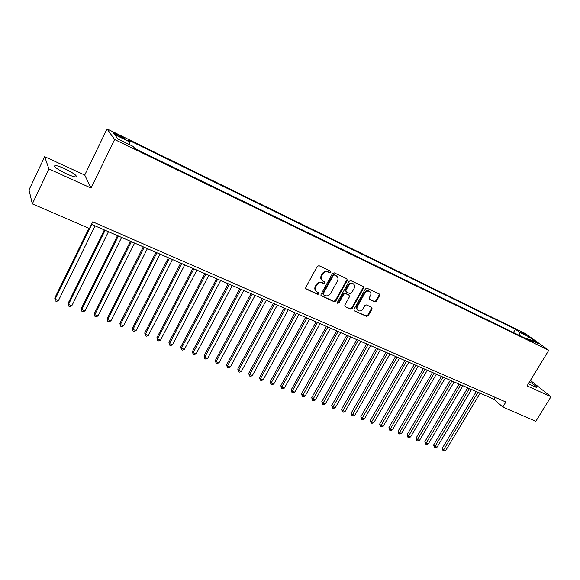 <?xml version="1.0" encoding="UTF-8"?>
<svg xmlns="http://www.w3.org/2000/svg" width="580" height="580" viewBox="0 0 580 580"><rect width="100%" height="100%" fill="white"/><g stroke="black" fill="none" stroke-linecap="round" stroke-linejoin="round"><path stroke-width="0.87" d="M330.919 272.31L330.607 271.135L319.007 265.698L317.267 266.358L305.754 287.441L306.218 289.101L317.84 294.35L319.051 293.886L318.869 292.82L316.593 291.682C315.129 290.384 314.86 288.746 315.781 286.767L316.738 285.019C318.188 282.866 320.029 282.156 322.27 282.902L323.763 283.591L324.967 283.127L324.786 282.039L322.574 280.93C321.066 279.618 320.784 277.958 321.726 275.935L322.683 274.188C324.14 272.013 325.982 271.31 328.215 272.071L329.708 272.774L330.919 272.31M321.994 280.394C320.595 279.074 320.349 277.443 321.269 275.493L322.226 273.745C323.676 271.578 325.525 270.875 327.751 271.636L329.244 272.339L330.448 271.875L330.513 271.092M305.704 288.608L317.398 293.893L318.601 293.429L318.674 292.712M315.998 291.102C314.664 289.797 314.44 288.202 315.339 286.31L316.288 284.57C317.738 282.416 319.58 281.706 321.813 282.453L323.306 283.142L324.51 282.677L324.575 281.931M528.373 383.757L536.514 387.462C537.102 386.925 534.774 385.048 529.547 381.828M64.445 168.591C60.066 166.619 56.949 165.576 55.093 165.467C53.2 166.366 57.043 169.172 66.627 173.899C70.999 175.856 74.081 176.871 75.864 176.958C77.691 176.037 73.885 173.246 64.445 168.591M520.354 331.463L525.516 334.769L520.354 331.463M374.752 301.883L376.405 301.23L379.61 295.553L379.371 294.038L367.089 288.26L365.414 288.905L354.01 309.278L354.235 310.764L366.589 316.368L368.235 315.716L372.077 308.908L371.852 307.414L366.509 304.942L364.849 305.595L362.935 308.988C361.521 310.96 359.875 311.445 358.012 310.459C356.83 309.423 356.627 308.096 357.403 306.472L364.914 293.074C366.306 291.131 367.93 290.631 369.786 291.573C371.019 292.625 371.236 293.98 370.439 295.648L369.185 297.881L369.416 299.389L374.752 301.883L374.245 301.419L375.898 300.774L379.095 295.104L379.146 293.915M527.075 385.874L551 396.727L535.818 421.298L502.802 407.044L505.854 402.02L92.72 221.835L89.436 228.535L32.328 203.877L48.908 168.932L91.031 188.043L114.615 139.497L548.789 350.313L527.075 385.874M347.26 280.408L346.84 278.755L334.203 272.825L332.485 273.485L321.001 294.343L321.248 295.865L334.116 301.701L335.813 301.042L347.26 280.408L346.811 278.741M350.813 280.618L363.348 286.52L363.595 288.057L352.183 308.451L350.516 309.111L345.035 306.61L344.803 305.109L349.428 296.815L349.008 295.198L345.477 293.574L343.781 294.227L338.966 302.898L337.647 303.282L337.48 302.224L349.117 281.271L350.813 280.618M118.218 135.938L124.533 138.736C125.091 138.555 123.54 137.525 119.886 135.647L113.557 132.834C112.984 133.008 114.535 134.045 118.218 135.938M114.615 139.497L107.032 128.898L525.429 333.609L548.789 350.313M513.387 332.529L515.374 329.223L128.1 139.889L129.674 141.904L129.021 144.391M515.374 329.223L519.622 332.289L528.808 336.77L538.363 343.621L529.083 339.104L533.557 342.323L134.879 148.574L133.204 146.428L117.914 138.99L114.688 134.589L129.674 141.904M91.031 188.043L84.731 175.059L44.682 156.68L48.908 168.932M44.682 156.68L29 189.892L32.328 203.877M551 396.727L530.41 380.422M84.731 175.059L107.032 128.898M91.488 224.337L493.942 399.214L502.802 407.044M495.081 397.322L493.942 399.214M529.083 339.104L527.967 339.612M519.636 335.559L519.622 332.289M528.808 336.77L526.959 339.119M320.943 295.495L333.652 301.238L335.341 300.578L346.775 279.966M334.493 275.007L333.29 275.471L323.212 293.755L323.386 294.829L325.09 295.611C327.301 296.337 329.128 295.633 330.564 293.502L337.444 281.046C338.394 279.016 338.111 277.356 336.589 276.051L334.022 274.572L332.818 275.029L333.29 275.471M323.241 294.676L322.755 293.299L332.818 275.029M336.661 276.109L336.052 275.739M334.022 274.572L335.581 275.304M345.223 306.719L350.03 308.64L351.705 307.98L363.102 287.615L363.145 286.404M348.885 295.017L344.998 293.118L343.309 293.77L338.495 302.434L338.966 302.898M337.393 302.919L338.495 302.434M354.242 288.18C355.032 286.498 354.808 285.121 353.553 284.055C351.661 283.076 350.008 283.576 348.602 285.556L345.941 290.341L346.361 291.972L349.899 293.603L351.582 292.943L354.242 288.18M353.532 284.033L353.068 283.613C351.175 282.634 349.522 283.134 348.116 285.113L348.602 285.556M346.006 291.696L345.462 289.891L348.116 285.113M369.126 299.048L374.245 301.419M369.707 291.501L369.279 291.124C367.423 290.181 365.806 290.681 364.414 292.625L364.914 293.074M357.526 309.995L357.519 309.988C356.345 308.959 356.142 307.625 356.918 306.008L364.414 292.625M354.416 310.873L366.089 315.89L367.742 315.244L371.577 308.437L371.642 307.298M88.921 228.317L54.767 298.04L55.056 299.265L58.435 300.578L95.091 225.91M91.727 224.445L55.056 299.265L55.194 300.897L54.767 298.04M58.435 300.578L56.543 301.419L55.194 300.897M104.335 229.919L68.157 303.231L68.491 304.471L71.826 305.762L108.453 231.71M105.132 230.267L68.491 304.471L68.607 306.08L68.157 303.231M71.826 305.762L69.933 306.595L68.607 306.08M117.508 235.647L81.367 308.357L81.744 309.604L85.028 310.873L121.619 237.43M118.342 236.009L81.744 309.604L81.823 311.192L81.367 308.357M85.028 310.873L83.136 311.699L81.823 311.192M130.5 241.287L94.388 313.403L94.808 314.664L98.049 315.911L134.603 243.071M131.37 241.671L94.808 314.664L94.866 316.231L94.388 313.403M98.049 315.911L96.164 316.731L94.866 316.231M143.303 246.855L107.235 318.391L107.691 319.652L110.889 320.885L147.4 248.639M144.217 247.254L107.691 319.652L107.728 321.197L107.235 318.391M110.889 320.885L109.004 321.69L107.728 321.197M155.94 252.344L119.908 323.306L120.408 324.575L123.554 325.793L160.029 254.12M156.89 252.757L120.408 324.575L120.415 326.105L119.908 323.306M123.554 325.793L121.677 326.591L120.415 326.105M168.396 257.759L132.414 328.149L132.943 329.425L136.053 330.629L172.477 259.536M169.382 258.187L132.943 329.425L132.936 330.941L132.414 328.149M136.053 330.629L134.176 331.419L132.936 330.941M180.684 263.095L144.746 332.935L145.312 334.218L148.379 335.407L184.759 264.871M181.707 263.545L145.312 334.218L145.283 335.711L144.746 332.935M148.379 335.407L146.508 336.183L145.283 335.711M192.806 268.366L156.919 337.654L157.521 338.945L160.544 340.119L196.881 270.135M193.865 268.823L157.521 338.945L157.463 340.416L156.919 337.654M160.544 340.119L158.674 340.888L157.463 340.416M204.769 273.564L168.925 342.309L169.563 343.606L172.55 344.767L208.829 275.326M205.856 274.036L169.563 343.606L169.483 345.064L168.925 342.309M172.55 344.767L170.679 345.528L169.483 345.064M216.565 278.69L180.779 346.905L181.446 348.21L184.397 349.356L220.625 280.452M217.688 279.176L181.446 348.21L181.351 349.646L180.779 346.905M184.397 349.356L182.526 350.102L181.351 349.646M228.208 283.75L192.473 351.444L193.176 352.756L196.083 353.88L232.261 285.512M229.368 284.251L193.176 352.756L193.06 354.17L192.473 351.444M196.083 353.88L194.22 354.619L193.06 354.17M239.7 288.746L204.022 355.924L204.755 357.236L207.625 358.346L243.745 290.5M240.888 289.26L204.755 357.236L204.617 358.636L204.022 355.924M207.625 358.346L205.762 359.078L204.617 358.636M251.046 293.668L215.412 360.339L216.18 361.659L219.015 362.761L255.077 295.423M252.256 294.198L216.18 361.659L216.028 363.044L215.412 360.339M219.015 362.761L217.159 363.486L216.028 363.044M262.232 298.533L226.664 364.704L227.462 366.031L230.26 367.111L266.263 300.281M263.48 299.077L227.462 366.031L227.287 367.401L226.664 364.704M230.26 367.111L228.404 367.829L227.287 367.401M273.281 303.333L237.771 369.01L238.597 370.344L241.36 371.41L277.298 305.08M274.558 303.884L238.597 370.344L238.409 371.693L237.771 369.01M241.36 371.41L239.511 372.121L238.409 371.693M284.193 308.074L248.74 373.266L249.596 374.6L252.322 375.659L288.202 309.814M285.49 308.64L249.596 374.6L249.386 375.934L248.74 373.266M252.322 375.659L250.473 376.355L249.386 375.934M294.959 312.75L259.572 377.464L260.449 378.805L263.146 379.849L298.961 314.49M296.286 313.33L260.449 378.805L260.224 380.125L259.572 377.464M263.146 379.849L261.297 380.538L260.224 380.125M305.587 317.376L270.265 381.611L271.172 382.952L273.832 383.982L309.582 319.109M306.936 317.956L271.172 382.952L270.925 384.264L270.265 381.611M273.832 383.982L271.991 384.671L270.925 384.264M316.086 321.936L280.829 385.707L281.764 387.056L284.388 388.071L320.073 323.669M317.463 322.531L281.764 387.056L281.503 388.346L280.829 385.707M284.388 388.071L282.547 388.752L281.503 388.346M326.453 326.438L291.262 389.753L292.219 391.101L294.814 392.109L330.426 328.164M327.852 327.048L292.219 391.101L291.943 392.377L291.262 389.753M294.814 392.109L292.98 392.783L291.943 392.377M336.69 330.89L301.564 393.748L302.55 395.103L305.109 396.096L340.656 332.608M338.111 331.506L302.252 396.365L301.564 393.748M305.109 396.096L303.275 396.763L302.252 396.365M346.804 335.283L311.743 397.699L312.75 399.054L315.281 400.033L350.762 337.002M348.246 335.907L312.439 400.301L311.743 397.699M315.281 400.033L313.454 400.693L312.439 400.301M356.794 339.619L321.798 401.599L322.828 402.955L325.329 403.926L360.738 341.337M358.259 340.257L322.509 404.195L321.798 401.599M325.329 403.926L323.502 404.579L322.509 404.195M366.654 343.911L331.731 405.449L332.782 406.812L335.255 407.769L370.598 345.622M368.14 344.556L332.449 408.03L331.731 405.449M335.255 407.769L333.435 408.414L332.449 408.03M376.398 348.145L341.548 409.255L342.62 410.625L345.064 411.568L380.335 349.849M377.906 348.798L342.272 411.829L341.548 409.255M345.064 411.568L343.251 412.206L342.272 411.829M386.026 352.328L351.248 413.018L352.343 414.388L354.757 415.324L389.949 354.032M387.556 352.988L351.98 415.577L351.248 413.018M354.757 415.324L352.945 415.954L351.98 415.577M395.546 356.461L360.832 416.737L361.949 418.108L364.334 419.028L399.453 358.157M397.09 357.135L361.572 419.289L360.832 416.737M364.334 419.028L362.522 419.652L361.572 419.289M404.941 360.543L370.301 420.413L371.439 421.783L373.796 422.697L408.842 362.239M406.507 361.224L371.048 422.95L370.301 420.413M373.796 422.697L371.99 423.313L371.048 422.95M414.229 364.581L379.668 424.038L380.821 425.415L383.148 426.314L418.122 366.27M415.816 365.269L380.422 426.568L379.668 424.038M383.148 426.314L381.35 426.931L380.422 426.568M423.407 368.568L388.919 427.627L390.093 429.004L392.399 429.896L427.293 370.257M425.01 369.264L389.68 430.15L388.919 427.627M392.399 429.896L390.601 430.505L389.68 430.15M432.477 372.512L398.061 431.172L399.257 432.557L401.534 433.434L436.356 374.194M434.101 373.215L398.83 433.688L398.061 431.172M401.534 433.434L399.743 434.036L398.83 433.688M441.445 376.405L407.109 434.681L408.32 436.066L410.567 436.936L445.31 378.087M443.084 377.116L407.878 437.182L407.109 434.681M410.567 436.936L408.777 437.53L407.878 437.182M450.305 380.255L416.041 438.147L417.274 439.531L419.5 440.394L454.162 381.93M451.958 380.973L416.824 440.633L416.041 438.147M419.5 440.394L417.709 440.981L416.824 440.633M459.07 384.061L424.879 441.576L426.126 442.961L428.323 443.809L462.912 385.736M460.738 384.786L425.669 444.055L424.879 441.576M428.323 443.809L426.547 444.396L425.669 444.055M467.726 387.824L433.615 444.962L434.884 446.346L437.052 447.187L471.569 389.492M469.409 388.557L434.405 447.434L433.615 444.962M437.052 447.187L435.275 447.767L434.405 447.434M476.289 391.551L442.257 448.311L443.533 449.703L445.686 450.529L480.117 393.211M477.985 392.283L443.055 450.769L442.257 448.311M445.686 450.529L443.91 451.102L443.055 450.769M116.5 135.053L116.913 134.19M119.451 136.539L119.886 135.647M327.751 271.636L328.215 272.071M322.226 273.745L322.683 274.188M321.269 275.493L321.726 275.935M323.306 283.142L323.763 283.591M321.813 282.453L322.27 282.902M316.288 284.57L316.738 285.019M315.339 286.31L315.781 286.767M317.398 293.893L317.84 294.35M305.783 288.644L306.218 289.101M329.244 272.339L329.708 272.774M335.341 300.578L335.813 301.042M333.652 301.238L334.116 301.701M320.994 295.517L321.45 295.981M322.755 293.299L323.212 293.755M363.102 287.615L363.595 288.057M351.705 307.98L352.183 308.451M350.03 308.64L350.516 309.111M348.529 294.742L349.008 295.198M344.998 293.118L345.477 293.574M343.309 293.77L343.781 294.227M345.462 289.891L345.941 290.341M369.148 299.091L369.576 299.483M356.918 306.008L357.403 306.472M371.577 308.437L372.077 308.908M367.742 315.244L368.235 315.716M366.089 315.89L366.589 316.368M379.095 295.104L379.61 295.553M375.898 300.774L376.405 301.23M54.578 166.547L55.093 165.467M336.117 275.616L336.589 276.051M348.696 294.843L349.182 295.3M353.068 283.613L353.553 284.055M369.279 291.124L369.786 291.573"/></g></svg>
